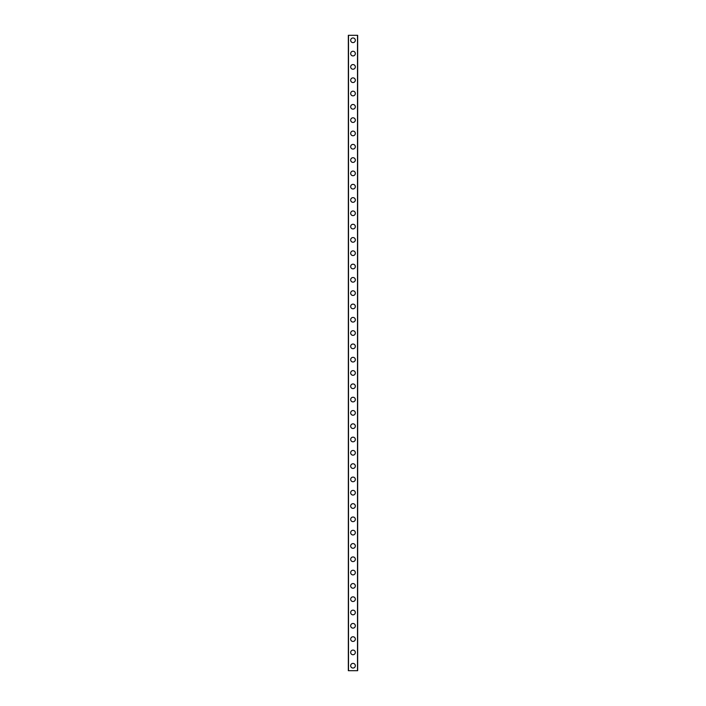 <?xml version="1.0" encoding="UTF-8"?>
<svg xmlns="http://www.w3.org/2000/svg" width="706" height="706" viewBox="0 0 706 706"><rect width="100%" height="100%" fill="white"/><g stroke="black" fill="none" stroke-linecap="round" stroke-linejoin="round"><path stroke-width="1.06" d="M350.67 665.714A2.33 2.33 0 0 1 353 663.384A2.33 2.33 0 0 1 355.33 665.714A2.33 2.33 0 0 1 353 668.035A2.33 2.33 0 0 1 350.67 665.714M350.67 652.406A2.33 2.33 0 0 1 353 650.076A2.33 2.33 0 0 1 355.33 652.406A2.33 2.33 0 0 1 353 654.736A2.33 2.33 0 0 1 350.67 652.406M350.67 639.098A2.33 2.33 0 0 1 353 636.768A2.33 2.33 0 0 1 355.33 639.098A2.33 2.33 0 0 1 353 641.427A2.33 2.33 0 0 1 350.67 639.098M350.67 625.79A2.33 2.33 0 0 1 353 623.46A2.33 2.33 0 0 1 355.33 625.79A2.33 2.33 0 0 1 353 628.119A2.33 2.33 0 0 1 350.67 625.79M350.67 612.481A2.33 2.33 0 0 1 353 610.152A2.33 2.33 0 0 1 355.33 612.481A2.33 2.33 0 0 1 353 614.811A2.33 2.33 0 0 1 350.67 612.481M350.67 599.173A2.33 2.33 0 0 1 353 596.844A2.33 2.33 0 0 1 355.33 599.173A2.33 2.33 0 0 1 353 601.503A2.33 2.33 0 0 1 350.67 599.173M350.67 585.865A2.33 2.33 0 0 1 353 583.544A2.33 2.33 0 0 1 355.33 585.865A2.33 2.33 0 0 1 353 588.195A2.33 2.33 0 0 1 350.67 585.865M350.67 572.566A2.33 2.33 0 0 1 353 570.236A2.33 2.33 0 0 1 355.33 572.566A2.33 2.33 0 0 1 353 574.887A2.33 2.33 0 0 1 350.67 572.566M350.67 559.258A2.33 2.33 0 0 1 353 556.928A2.33 2.33 0 0 1 355.33 559.258A2.33 2.33 0 0 1 353 561.588A2.33 2.33 0 0 1 350.67 559.258M350.67 545.95A2.33 2.33 0 0 1 353 543.62A2.33 2.33 0 0 1 355.33 545.95A2.33 2.33 0 0 1 353 548.28A2.33 2.33 0 0 1 350.67 545.95M350.67 532.642A2.33 2.33 0 0 1 353 530.312A2.33 2.33 0 0 1 355.33 532.642A2.33 2.33 0 0 1 353 534.971A2.33 2.33 0 0 1 350.67 532.642M350.67 519.334A2.33 2.33 0 0 1 353 517.004A2.33 2.33 0 0 1 355.33 519.334A2.33 2.33 0 0 1 353 521.663A2.33 2.33 0 0 1 350.67 519.334M350.67 506.025A2.33 2.33 0 0 1 353 503.696A2.33 2.33 0 0 1 355.33 506.025A2.33 2.33 0 0 1 353 508.355A2.33 2.33 0 0 1 350.67 506.025M350.67 492.717A2.33 2.33 0 0 1 353 490.396A2.33 2.33 0 0 1 355.33 492.717A2.33 2.33 0 0 1 353 495.047A2.33 2.33 0 0 1 350.67 492.717M350.67 479.418A2.33 2.33 0 0 1 353 477.088A2.33 2.33 0 0 1 355.33 479.418A2.33 2.33 0 0 1 353 481.739A2.33 2.33 0 0 1 350.67 479.418M350.67 466.11A2.33 2.33 0 0 1 353 463.78A2.33 2.33 0 0 1 355.33 466.11A2.33 2.33 0 0 1 353 468.44A2.33 2.33 0 0 1 350.67 466.11M350.67 452.802A2.33 2.33 0 0 1 353 450.472A2.33 2.33 0 0 1 355.33 452.802A2.33 2.33 0 0 1 353 455.132A2.33 2.33 0 0 1 350.67 452.802M350.67 439.494A2.33 2.33 0 0 1 353 437.164A2.33 2.33 0 0 1 355.33 439.494A2.33 2.33 0 0 1 353 441.824A2.33 2.33 0 0 1 350.67 439.494M350.67 426.186A2.33 2.33 0 0 1 353 423.856A2.33 2.33 0 0 1 355.33 426.186A2.33 2.33 0 0 1 353 428.516A2.33 2.33 0 0 1 350.67 426.186M350.67 412.878A2.33 2.33 0 0 1 353 410.548A2.33 2.33 0 0 1 355.33 412.878A2.33 2.33 0 0 1 353 415.207A2.33 2.33 0 0 1 350.67 412.878M350.67 399.57A2.33 2.33 0 0 1 353 397.249A2.33 2.33 0 0 1 355.33 399.57A2.33 2.33 0 0 1 353 401.899A2.33 2.33 0 0 1 350.67 399.57M350.67 386.27A2.33 2.33 0 0 1 353 383.94A2.33 2.33 0 0 1 355.33 386.27A2.33 2.33 0 0 1 353 388.6A2.33 2.33 0 0 1 350.67 386.27M350.67 372.962A2.33 2.33 0 0 1 353 370.632A2.33 2.33 0 0 1 355.33 372.962A2.33 2.33 0 0 1 353 375.292A2.33 2.33 0 0 1 350.67 372.962M350.67 359.654A2.33 2.33 0 0 1 353 357.324A2.33 2.33 0 0 1 355.33 359.654A2.33 2.33 0 0 1 353 361.984A2.33 2.33 0 0 1 350.67 359.654M350.67 346.346A2.33 2.33 0 0 1 353 344.016A2.33 2.33 0 0 1 355.33 346.346A2.33 2.33 0 0 1 353 348.676A2.33 2.33 0 0 1 350.67 346.346M350.67 333.038A2.33 2.33 0 0 1 353 330.708A2.33 2.33 0 0 1 355.33 333.038A2.33 2.33 0 0 1 353 335.368A2.33 2.33 0 0 1 350.67 333.038M350.67 319.73A2.33 2.33 0 0 1 353 317.4A2.33 2.33 0 0 1 355.33 319.73A2.33 2.33 0 0 1 353 322.06A2.33 2.33 0 0 1 350.67 319.73M350.67 306.43A2.33 2.33 0 0 1 353 304.101A2.33 2.33 0 0 1 355.33 306.43A2.33 2.33 0 0 1 353 308.751A2.33 2.33 0 0 1 350.67 306.43M350.67 293.122A2.33 2.33 0 0 1 353 290.793A2.33 2.33 0 0 1 355.33 293.122A2.33 2.33 0 0 1 353 295.452A2.33 2.33 0 0 1 350.67 293.122M350.67 279.814A2.33 2.33 0 0 1 353 277.484A2.33 2.33 0 0 1 355.33 279.814A2.33 2.33 0 0 1 353 282.144A2.33 2.33 0 0 1 350.67 279.814M350.67 266.506A2.33 2.33 0 0 1 353 264.176A2.33 2.33 0 0 1 355.33 266.506A2.33 2.33 0 0 1 353 268.836A2.33 2.33 0 0 1 350.67 266.506M350.67 253.198A2.33 2.33 0 0 1 353 250.868A2.33 2.33 0 0 1 355.33 253.198A2.33 2.33 0 0 1 353 255.528A2.33 2.33 0 0 1 350.67 253.198M350.67 239.89A2.33 2.33 0 0 1 353 237.56A2.33 2.33 0 0 1 355.33 239.89A2.33 2.33 0 0 1 353 242.22A2.33 2.33 0 0 1 350.67 239.89M350.67 226.582A2.33 2.33 0 0 1 353 224.261A2.33 2.33 0 0 1 355.33 226.582A2.33 2.33 0 0 1 353 228.912A2.33 2.33 0 0 1 350.67 226.582M350.67 213.283A2.33 2.33 0 0 1 353 210.953A2.33 2.33 0 0 1 355.33 213.283A2.33 2.33 0 0 1 353 215.604A2.33 2.33 0 0 1 350.67 213.283M350.67 199.974A2.33 2.33 0 0 1 353 197.645A2.33 2.33 0 0 1 355.33 199.974A2.33 2.33 0 0 1 353 202.304A2.33 2.33 0 0 1 350.67 199.974M350.67 186.666A2.33 2.33 0 0 1 353 184.337A2.33 2.33 0 0 1 355.33 186.666A2.33 2.33 0 0 1 353 188.996A2.33 2.33 0 0 1 350.67 186.666M350.67 173.358A2.33 2.33 0 0 1 353 171.029A2.33 2.33 0 0 1 355.33 173.358A2.33 2.33 0 0 1 353 175.688A2.33 2.33 0 0 1 350.67 173.358M350.67 160.05A2.33 2.33 0 0 1 353 157.72A2.33 2.33 0 0 1 355.33 160.05A2.33 2.33 0 0 1 353 162.38A2.33 2.33 0 0 1 350.67 160.05M350.67 146.742A2.33 2.33 0 0 1 353 144.412A2.33 2.33 0 0 1 355.33 146.742A2.33 2.33 0 0 1 353 149.072A2.33 2.33 0 0 1 350.67 146.742M350.67 133.434A2.33 2.33 0 0 1 353 131.113A2.33 2.33 0 0 1 355.33 133.434A2.33 2.33 0 0 1 353 135.764A2.33 2.33 0 0 1 350.67 133.434M350.67 120.135A2.33 2.33 0 0 1 353 117.805A2.33 2.33 0 0 1 355.33 120.135A2.33 2.33 0 0 1 353 122.456A2.33 2.33 0 0 1 350.67 120.135M350.67 106.827A2.33 2.33 0 0 1 353 104.497A2.33 2.33 0 0 1 355.33 106.827A2.33 2.33 0 0 1 353 109.156A2.33 2.33 0 0 1 350.67 106.827M350.67 93.519A2.33 2.33 0 0 1 353 91.189A2.33 2.33 0 0 1 355.33 93.519A2.33 2.33 0 0 1 353 95.848A2.33 2.33 0 0 1 350.67 93.519M350.67 80.21A2.33 2.33 0 0 1 353 77.881A2.33 2.33 0 0 1 355.33 80.21A2.33 2.33 0 0 1 353 82.54A2.33 2.33 0 0 1 350.67 80.21M350.67 66.902A2.33 2.33 0 0 1 353 64.573A2.33 2.33 0 0 1 355.33 66.902A2.33 2.33 0 0 1 353 69.232A2.33 2.33 0 0 1 350.67 66.902M350.67 53.594A2.33 2.33 0 0 1 353 51.264A2.33 2.33 0 0 1 355.33 53.594A2.33 2.33 0 0 1 353 55.924A2.33 2.33 0 0 1 350.67 53.594M350.67 40.286A2.33 2.33 0 0 1 353 37.965A2.33 2.33 0 0 1 355.33 40.286A2.33 2.33 0 0 1 353 42.616A2.33 2.33 0 0 1 350.67 40.286M357.624 35.3L348.34 35.3L348.34 670.7L357.66 670.7L357.66 35.3L357.624 670.7M348.508 35.3L348.508 670.7M357.492 35.3L357.492 670.7M348.376 35.3L348.376 670.7"/></g></svg>
